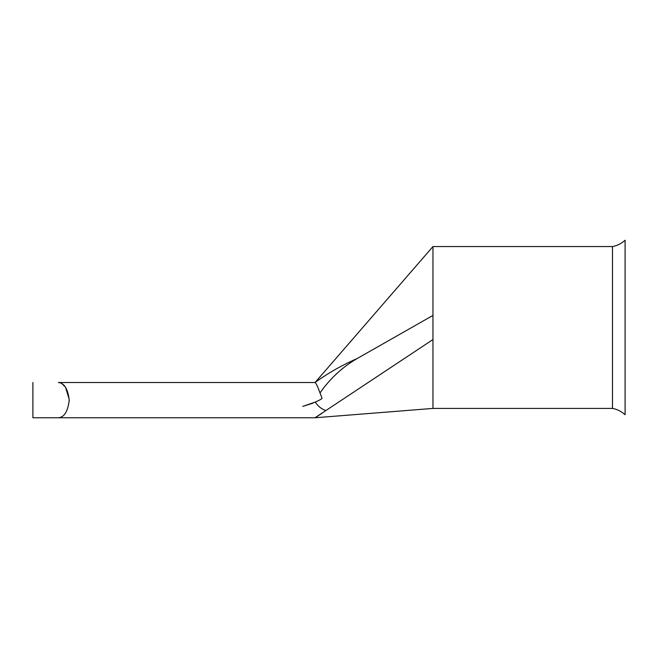 <?xml version="1.0" encoding="UTF-8"?>
<svg xmlns="http://www.w3.org/2000/svg" width="658" height="658" viewBox="0 0 658 658"><rect width="100%" height="100%" fill="white"/><g stroke="black" fill="none" stroke-linecap="round" stroke-linejoin="round"><path stroke-width="0.99" d="M58.365 417.772L32.9 417.772L58.365 417.772C64.262 417.304 67.881 411.447 69.222 400.196C67.922 388.903 64.303 383.005 58.365 382.512L314.993 382.512C328.202 373.037 342.185 365.091 356.932 358.659L432.964 315.421L432.964 339.544L314.993 417.772L58.365 417.772L314.993 417.772L432.964 408.421L612.483 408.421L612.483 246.544C617.007 245.763 621.218 243.666 625.1 240.228L625.1 414.729C621.218 411.299 617.007 409.194 612.483 408.421M612.483 246.544L432.964 246.544L432.964 315.421M69.222 400.163L69.197 401.281M318.184 388.228L322.042 398.23C322.001 398.806 319.854 400.048 315.585 401.939L302.729 406.405L312.986 403.165M316.276 417.007L322.017 413.265M62.025 383.713L65.446 387.159M65.512 387.249L69.205 399.266M356.932 358.659C342.267 367.213 329.962 378.638 320.035 392.925C317.617 386.394 315.963 382.923 315.067 382.512L432.964 246.544M58.365 382.512L315.067 382.512M315.462 402.392C318.036 406.323 321.507 409.046 325.866 410.559M432.964 339.544L432.964 408.421M32.9 382.512L32.9 417.772"/></g></svg>
